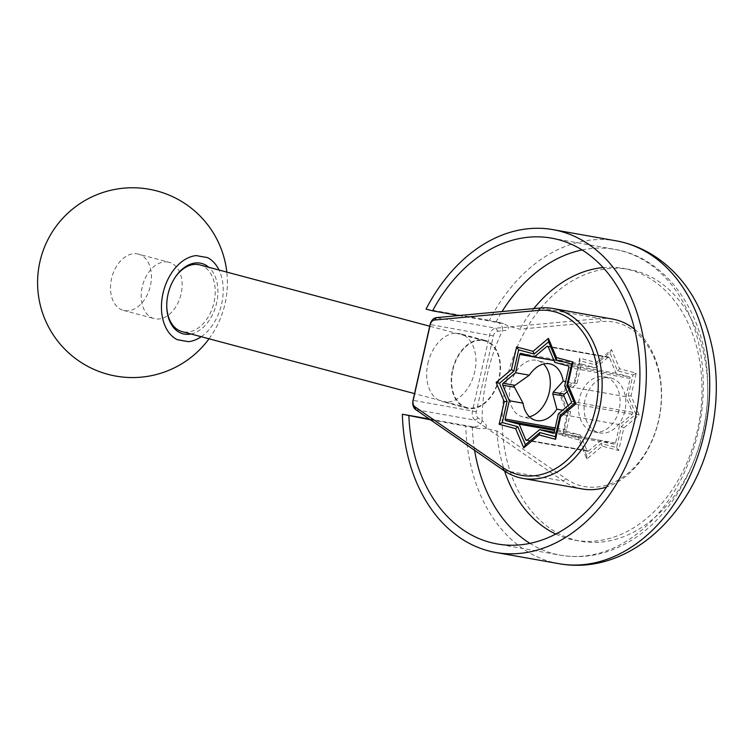 <?xml version="1.0" encoding="UTF-8"?>
<svg xmlns="http://www.w3.org/2000/svg" width="754" height="754" viewBox="0 0 754 754"><rect width="100%" height="100%" fill="white"/><g stroke="black" fill="none" stroke-linecap="round" stroke-linejoin="round"><path stroke-width="0.57" stroke-dasharray="3.77 2.83" d="M510.882 326.793L519.798 329.187L601.56 321.6A83.524 61.376 100.1 0 1 658.619 420.176A83.524 61.376 100.1 0 1 566.122 478.865L496.858 430.996L487.866 428.951L475.199 420.195A8.624 6.343 100.1 0 1 472.485 410.855L489.563 335.087A8.624 6.343 100.1 0 1 495.934 328.178L599.798 318.546A86.276 63.402 100.1 0 1 612.455 319.055M458.969 315.54L504.021 323.72L489.431 320.365A163.938 120.47 100.1 0 1 616.348 240.875M429.299 419.007L472.617 426.802C477.989 427.028 481.118 425.03 482.032 420.817L478.14 418.055A5.872 4.307 100.1 0 1 476.292 411.712L493.37 335.935A5.872 4.307 100.1 0 1 497.706 331.242L502.324 330.752C503.304 326.605 501.297 323.579 496.311 321.685L503.465 323.589L509.695 326.793M486.792 428.413L479.78 428.706L430.43 419.789M582.286 488.96A86.276 63.402 100.1 0 1 563.181 481.005L487.866 428.951M485.962 427.631C486.971 425.294 485.661 423.022 482.032 420.817M426.057 309.112L489.431 320.365M502.324 330.752C506.49 330.61 508.592 329.357 508.639 327M482.089 420.789A157.341 115.626 100.1 0 1 487.31 374.484A157.341 115.626 100.1 0 1 502.371 330.808M427.876 363.541A35.061 23.732 -75.1 0 1 460.326 333.815A35.061 23.732 -75.1 0 1 474.709 371.854A35.061 23.732 -75.1 0 1 442.259 401.58A35.061 23.732 -75.1 0 1 427.876 363.541M611.126 378.046A28.021 20.594 100.1 0 1 625.094 409.818A28.021 20.594 100.1 0 1 600.08 432.947A28.021 20.594 100.1 0 1 598.817 432.673A28.021 20.594 100.1 0 1 584.859 400.902A28.021 20.594 100.1 0 1 609.873 377.763A28.021 20.594 100.1 0 1 611.126 378.046M605.368 377.019A28.021 20.594 100.1 0 1 619.326 408.791A28.021 20.594 100.1 0 1 594.312 431.929A28.021 20.594 100.1 0 1 593.059 431.646A28.021 20.594 100.1 0 1 579.1 399.874A28.021 20.594 100.1 0 1 604.114 376.746A28.021 20.594 100.1 0 1 605.368 377.019M559.27 393.682L574.623 380.732L579.713 358.15L596.197 362.551L611.551 349.602L619.656 368.8L636.14 373.202L631.051 395.784L639.156 414.992L623.803 427.933L618.714 450.515L602.229 446.123L586.876 459.063L578.77 439.865L562.296 435.473L567.385 412.881L559.27 393.682L560.759 394.163L575.189 381.995L579.967 360.77L595.453 364.898L609.882 352.731L617.507 370.779L632.992 374.917L628.205 396.133L635.829 414.182L621.4 426.349L616.612 447.574L601.126 443.437L586.697 455.604L579.081 437.556L563.596 433.427L568.375 412.212L560.759 394.163M574.623 380.732L575.189 381.995M567.385 412.881L568.375 412.212M562.296 435.473L563.596 433.427M578.77 439.865L579.081 437.556M586.876 459.063L586.697 455.604M602.229 446.123L601.126 443.437M618.714 450.515L616.612 447.574M623.803 427.933L621.4 426.349M639.156 414.992L635.829 414.182M631.051 395.784L628.205 396.133M636.14 373.202L632.992 374.917M619.656 368.8L617.507 370.779M611.551 349.602L609.882 352.731M596.197 362.551L595.453 364.898M579.713 358.15L579.967 360.77M567.206 391.807L576.895 383.635L581.023 365.332A1.376 1.018 -79.9 0 1 582.305 364.248L595.66 367.811L608.12 357.302A1.376 1.018 -79.9 0 1 609.505 357.679L616.084 373.258L629.439 376.821L568.139 365.935M568.073 405.652L570.589 411.618L566.471 429.912A1.376 1.018 -79.9 0 0 567.149 431.524L580.505 435.086L587.074 450.666A1.376 1.018 -79.9 0 0 588.469 451.033L600.919 440.534L614.274 444.097A1.376 1.018 -79.9 0 0 615.566 443.013L619.684 424.709L632.144 414.21A1.376 1.018 -79.9 0 0 632.568 412.306L625.99 396.727L630.118 378.423A1.376 1.018 -79.9 0 0 629.439 376.821M616.084 373.258L554.784 362.372M625.99 396.727L564.689 385.841M595.66 367.811L553.954 360.403M576.895 383.635L565.641 381.628M570.589 411.618L562.673 410.214M580.505 435.086L554.624 430.496M600.919 440.534L554.228 432.24M619.684 424.709L558.384 413.833M529.431 416.792A29.123 19.708 -75.1 0 1 522.334 416.783A29.123 19.708 -75.1 0 1 510.392 385.2A29.123 19.708 -75.1 0 1 537.348 360.506A29.123 19.708 -75.1 0 1 543.502 364.031M466.801 408.121A35.061 23.732 104.9 0 1 452.419 370.082A35.061 23.732 -75.1 0 1 484.879 340.365A35.061 23.732 -75.1 0 1 499.252 378.395A35.061 23.732 104.9 0 1 466.801 408.121L442.259 401.58M452.796 370.148A34.514 23.365 -75.1 0 1 484.728 340.893A34.514 23.365 -75.1 0 1 498.884 378.338A34.514 23.365 -75.1 0 1 466.943 407.594A34.514 23.365 -75.1 0 1 452.796 370.148M199.876 264.918A34.514 23.365 -75.1 0 1 214.032 302.354A34.514 23.365 -75.1 0 1 183.401 331.901A34.514 23.365 -75.1 0 1 182.091 331.609M166.747 306.209A34.514 23.365 -75.1 0 1 166.738 305.832A34.514 23.365 -75.1 0 1 167.935 294.173A34.514 23.365 -75.1 0 1 173.722 279.621A34.514 23.365 -75.1 0 1 173.92 279.3M191.007 333.984A36.399 24.637 104.9 0 0 216.134 304.974A36.399 24.637 104.9 0 0 208.792 267.293M201.224 336.708A43.939 29.745 104.9 0 0 219.009 270.017M207.378 257.566L196.228 255.587M634.595 329.272A86.276 63.402 100.1 0 1 659.797 415.086A86.276 63.402 100.1 0 1 606.593 486.99M168.038 262.053A29.123 19.708 104.9 0 0 142.393 286.171A29.123 19.708 104.9 0 0 154.136 318.574A29.123 19.708 104.9 0 0 155.249 318.819A29.123 19.708 104.9 0 0 180.903 294.701A29.123 19.708 104.9 0 0 169.15 262.298A29.123 19.708 104.9 0 0 168.038 262.053M138.472 254.117A29.123 19.708 -75.1 0 0 137.36 253.872A29.123 19.708 104.9 0 0 111.705 277.981A29.123 19.708 104.9 0 0 123.458 310.394A29.123 19.708 104.9 0 0 124.57 310.639A29.123 19.708 -75.1 0 0 150.216 286.52A29.123 19.708 -75.1 0 0 138.472 254.117L169.15 262.298M540.335 307.99L599.798 318.546L601.56 321.6M497.706 331.242L495.934 328.178L436.481 317.623M496.858 430.996A138.048 101.451 -79.9 0 0 504.605 471.043M555.802 534.068A138.048 101.451 -79.9 0 0 699.099 422.07A138.048 101.451 -79.9 0 0 603.106 267.585M533.785 308.593A138.048 101.451 -79.9 0 0 519.798 329.187M495.953 322.099A155.305 114.127 100.1 0 1 502.041 311.543M582.05 249.951A155.305 114.127 100.1 0 1 614.84 249.376A155.305 114.127 100.1 0 1 700.061 422.24A155.305 114.127 100.1 0 1 560.542 555.208A155.305 114.127 100.1 0 1 529.958 543.37M474.615 450.327A155.305 114.127 100.1 0 1 472.258 427.216M478.14 418.055L475.199 420.195L415.746 409.639M503.719 470.449L563.181 481.005L566.122 478.865M472.617 426.802L479.78 428.706M506.792 379.168A138.048 101.451 100.1 0 1 635.302 270.809A138.048 101.451 100.1 0 1 703.162 431.542A138.048 101.451 100.1 0 1 574.652 539.911A138.048 101.451 100.1 0 1 506.792 379.168M493.37 335.935L430.1 324.531M476.292 411.712L413.022 400.308M559.034 563.7A163.938 120.47 100.1 0 1 465.736 425.482M630.118 378.423L568.818 367.547M609.505 357.679L548.205 346.793M608.12 357.302L548.139 346.661M582.305 364.248L521.005 353.362M581.023 365.332L554.001 360.535M566.471 429.912L555.208 427.914M567.149 431.524L554.887 429.346M587.074 450.666L527.282 440.053M588.469 451.033L527.169 440.157M614.274 444.097L553.097 433.239M615.566 443.013L554.256 432.127M632.144 414.21L570.835 403.324M632.568 412.306L571.268 401.42M551.457 238.123L614.84 249.376C667.978 258.028 706.3 315.643 707.601 381.053C710.334 445.143 678.402 512.795 630.297 541.004C607.856 554.426 584.604 559.157 560.542 555.208L497.169 543.954M594.312 431.929L600.08 432.947M604.114 376.746L609.873 377.763M608.836 357.085L547.536 346.199M582.248 364.239L520.948 353.353M587.743 451.26L526.443 440.374M614.34 444.106L553.031 433.23M550.599 364.041L537.348 360.506M535.585 420.317L522.334 416.783M484.879 340.365L460.326 333.815M484.728 340.893L429.723 326.218M166.738 305.832L166.747 306.605M173.722 279.621L174.127 278.961M466.943 407.594L414.53 393.607M209.028 338.791A94.91 94.91 0 0 0 226.813 272.1M123.458 310.394L154.136 318.574"/><path stroke-width="1.13" d="M523.738 447.857L515.623 428.658L499.148 424.257L504.238 401.675L496.132 382.476L511.476 369.526L516.565 346.944L533.05 351.336L548.403 338.395L556.509 357.594L572.993 361.995L567.903 384.578L576.009 403.776L560.656 416.726L555.566 439.309L539.082 434.917L523.738 447.857L525.397 444.728L517.781 426.679L515.623 428.658M430.223 324.729L413.145 400.497A5.872 4.307 -79.9 0 0 414.992 406.849L502.975 467.65A83.524 61.376 100.1 0 0 595.471 408.97A83.524 61.376 100.1 0 0 538.413 310.394L434.558 320.035A5.872 4.307 -79.9 0 0 430.223 324.729L430.1 324.531A8.624 6.343 -79.9 0 1 436.481 317.623L540.335 307.99A86.276 63.402 100.1 0 1 552.993 308.499A86.276 63.402 100.1 0 1 600.344 404.53A86.276 63.402 100.1 0 1 522.833 478.404A86.276 63.402 100.1 0 1 503.719 470.449L415.746 409.639A8.624 6.343 -79.9 0 1 413.022 400.308L430.1 324.531M429.299 419.007L402.363 414.229L430.43 419.789M402.363 414.229A163.938 120.47 -79.9 0 0 495.661 552.446A163.938 120.47 -79.9 0 0 642.926 412.099A163.938 120.47 -79.9 0 0 552.965 229.631A163.938 120.47 -79.9 0 0 426.057 309.112L432.57 310.846A155.305 114.127 100.1 0 1 551.457 238.123A155.305 114.127 100.1 0 1 636.687 410.987A155.305 114.127 100.1 0 1 497.169 543.954A155.305 114.127 100.1 0 1 408.885 415.972M432.57 310.846L458.969 315.54M568.073 405.652L564.011 396.038L552.795 394.05L553.229 392.146L563.163 381.194L565.641 381.628M567.206 391.807L564.444 394.135A1.376 1.018 -79.9 0 0 564.011 396.038M554.784 362.372L568.139 365.935A1.376 1.018 100.1 0 1 568.818 367.547L564.689 385.841L571.268 401.42A1.376 1.018 100.1 0 1 570.835 403.324L558.384 413.833L554.256 432.127A1.376 1.018 100.1 0 1 552.974 433.211L539.619 429.648L527.169 440.157A1.376 1.018 100.1 0 1 525.774 439.78L519.195 424.2L505.849 420.638A1.376 1.018 100.1 0 1 505.171 419.036L509.289 400.732L502.711 385.153A1.376 1.018 100.1 0 1 503.144 383.249L515.595 372.749L519.723 354.446A1.376 1.018 100.1 0 1 521.005 353.362L534.36 356.925L546.82 346.425A1.376 1.018 100.1 0 1 548.205 346.793L554.784 362.372M517.781 426.679L502.296 422.551L507.074 401.326L499.459 383.277L513.889 371.109L518.667 349.894L534.152 354.022L548.582 341.854L556.198 359.903L571.683 364.031L566.904 385.256L574.52 403.305L560.099 415.463L555.312 436.689L539.826 432.56L525.397 444.728M499.459 383.277L496.132 382.476M507.074 401.326L504.238 401.675M513.889 371.109L511.476 369.526M518.667 349.894L516.565 346.944M534.152 354.022L533.05 351.336M548.582 341.854L548.403 338.395M556.198 359.903L556.509 357.594M571.683 364.031L572.993 361.995M566.904 385.256L567.903 384.578M574.52 403.305L576.009 403.776M560.099 415.463L560.656 416.726M555.312 436.689L555.566 439.309M539.826 432.56L539.082 434.917M502.296 422.551L499.148 424.257M553.954 360.403L534.36 356.925M562.673 410.214L556.857 409.177A29.123 19.708 -75.1 0 1 535.585 420.317A29.123 19.708 -75.1 0 1 523.022 403.173L513.842 386.114L529.327 375.19A29.123 19.708 -75.1 0 1 550.599 364.041A29.123 19.708 -75.1 0 1 563.163 381.194M529.327 375.19L515.595 372.749M552.795 394.05L556.857 409.177M523.022 403.173L509.289 400.732M554.624 430.496L519.195 424.2M554.228 432.24L539.619 429.648M543.502 364.031A29.123 19.708 -75.1 0 1 549.289 392.099A29.123 19.708 -75.1 0 1 529.431 416.792M173.92 279.3A34.514 23.365 -75.1 0 1 198.566 264.626A34.514 23.365 -75.1 0 1 199.876 264.918L429.723 326.218M414.53 393.607L182.091 331.609A34.514 23.365 -75.1 0 1 166.747 306.209M208.792 267.293A36.399 24.637 104.9 0 0 200.328 263.146A36.399 24.637 104.9 0 0 174.127 278.961A36.399 24.637 104.9 0 0 166.747 306.605A36.399 24.637 104.9 0 0 184.334 334.097A36.399 24.637 104.9 0 0 191.007 333.984M219.009 270.017A43.939 29.745 104.9 0 0 207.378 257.566A84.542 3.581 12.7 0 1 202.1 256.652A84.542 3.581 12.7 0 1 196.228 255.587A43.939 29.745 104.9 0 0 162.987 293.41A43.939 29.745 104.9 0 0 177.275 339.677L188.434 341.656A43.939 29.745 104.9 0 0 201.224 336.708M188.434 341.656A84.542 3.581 -167.3 0 1 183.147 340.751A84.542 3.581 -167.3 0 1 177.275 339.677M552.993 308.499L612.455 319.055A86.276 63.402 100.1 0 1 634.595 329.272M606.593 486.99A86.276 63.402 100.1 0 1 582.286 488.96L522.833 478.404M434.558 320.035L436.481 317.623M414.992 406.849L415.746 409.639M502.975 467.65L503.719 470.449M538.413 310.394L540.335 307.99M504.605 471.043A138.048 101.451 -79.9 0 0 555.802 534.068M603.106 267.585A138.048 101.451 -79.9 0 0 533.785 308.593M502.041 311.543A155.305 114.127 100.1 0 1 582.05 249.951M529.958 543.37A155.305 114.127 100.1 0 1 474.615 450.327M616.348 240.875A163.938 120.47 100.1 0 1 704.283 433.39A163.938 120.47 100.1 0 1 559.034 563.7C629.166 576.254 694.377 513.022 711.126 434.172C720.786 389.262 716.95 347.669 699.627 309.394C684.679 276.727 655.499 248.066 616.348 240.875L552.965 229.631M548.139 346.661L546.82 346.425M554.001 360.535L519.723 354.446M564.444 394.135L553.229 392.146M555.208 427.914L505.171 419.036M554.887 429.346L505.849 420.638M527.282 440.053L525.774 439.78M513.926 387.141L502.711 385.153M514.36 385.247L503.144 383.249M495.661 552.446L559.034 563.7M226.813 272.1A94.91 94.91 0 0 0 39.048 266.077A94.91 94.91 0 0 0 209.028 338.791"/></g></svg>
